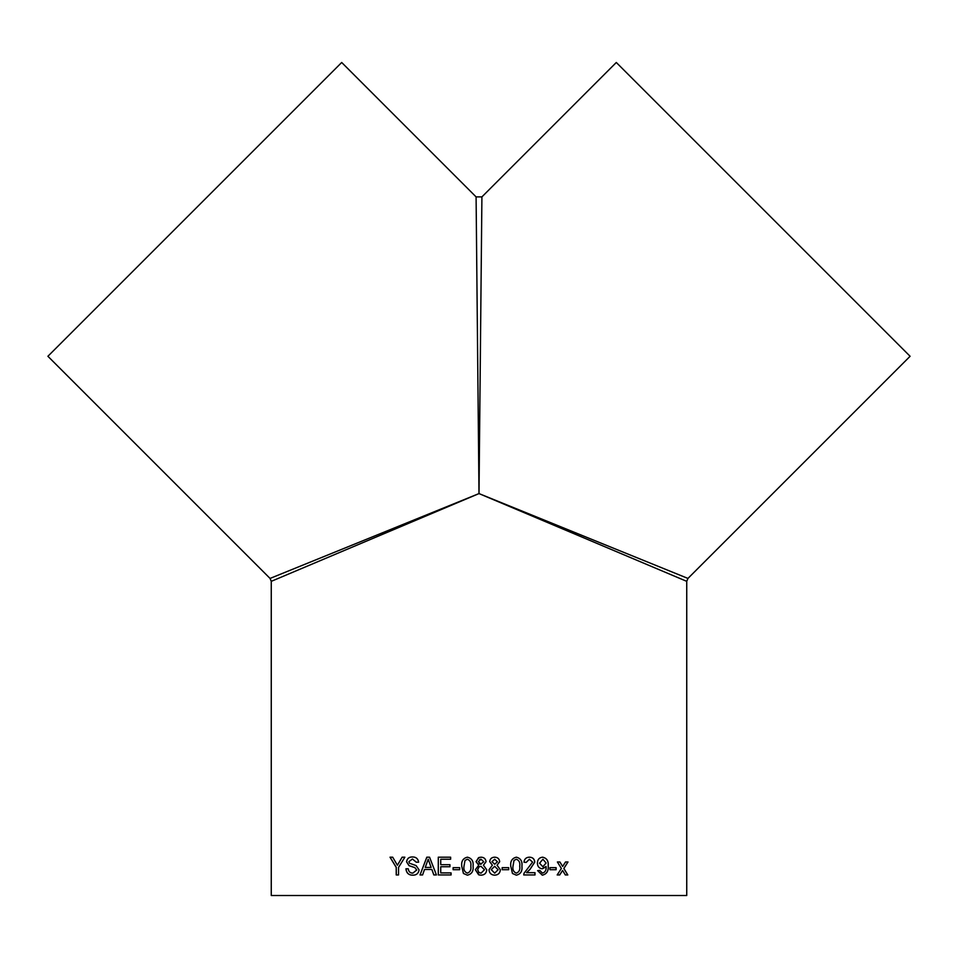 <?xml version="1.0" encoding="UTF-8"?>
<svg xmlns="http://www.w3.org/2000/svg" width="958" height="958" viewBox="0 0 958 958"><rect width="100%" height="100%" fill="white"/><g stroke="black" fill="none" stroke-linecap="round" stroke-linejoin="round"><path stroke-width="1.44" d="M478.605 874.738L475.36 869.72L478.725 865.206L476.042 861.673L479 857.506L481.024 857.194C484.029 857.29 485.706 858.799 486.053 861.721L483.431 865.206L486.736 869.78C486.413 873.205 484.509 875.001 481.048 875.181L479 874.882L475.36 869.72L478.725 865.206L476.042 861.673L478.545 857.697M479 493.586L271.258 581.338L479 493.586L686.742 581.338L479 493.586L481.91 196.893L479 493.586L687.94 578.428L479 493.586L476.09 196.893L479 493.586L270.06 578.428L479 493.586M479 895.514L686.742 895.514L686.742 581.338L687.94 578.428L910.1 356.28L616.305 62.486L481.91 196.893L476.09 196.893L341.695 62.486L47.9 356.28L270.06 578.428L271.258 581.338L271.258 895.514L479 895.514M404.875 857.194L398.54 867.421L398.54 874.953L396.229 874.953L396.229 867.421L390.014 857.194L392.696 857.194L397.39 865.266L402.12 857.194L404.875 857.194M408.264 868.798C408.599 871.612 410.108 873.049 412.826 873.133L416.682 870.032L414.874 867.637L409.018 865.661L406.551 861.829C407.078 858.524 409.018 856.895 412.371 856.967C415.964 856.883 418.047 858.631 418.634 862.2L416.239 862.2L412.455 859.015L408.91 861.661L409.509 863.23L416.131 865.613L419.077 869.912C418.49 873.421 416.443 875.169 412.922 875.181C408.743 875.217 406.408 873.085 405.917 868.798L408.264 868.798M424.514 869.481L431.854 869.481L433.83 874.953L436.429 874.953L429.543 857.194L426.813 857.194L420.011 874.953L422.574 874.953L424.514 869.481M440.74 872.906L451.074 872.906L451.074 874.953L438.285 874.953L438.285 857.194L450.631 857.194L450.631 859.242L440.74 859.242L440.74 864.703L449.949 864.703L449.949 866.75L440.74 866.75L440.74 872.906M453.11 867.661L459.672 867.661L459.672 869.708L453.11 869.708L453.11 867.661L453.134 869.708M467.396 857.194C471.731 858.236 473.623 861.23 473.084 866.188C473.623 871.157 471.731 874.151 467.396 875.181L463.433 873.468L461.72 866.188C461.181 861.206 463.073 858.212 467.396 857.194C463.085 858.212 461.193 861.218 461.732 866.188L463.444 873.468L467.408 875.181M489.694 861.673C490.041 858.775 491.694 857.278 494.663 857.194C497.669 857.29 499.334 858.799 499.681 861.721L497.058 865.206L500.363 869.78C500.04 873.205 498.148 875.001 494.699 875.181C491.214 874.989 489.322 873.169 489.011 869.72L492.376 865.206L489.694 861.673M502.172 867.661L508.722 867.661L508.722 869.708L502.172 869.708L502.172 867.661M516.362 857.194C520.625 858.236 522.481 861.23 521.954 866.188C522.493 871.157 520.625 874.151 516.362 875.181L512.458 873.468L510.746 866.188C510.231 861.206 512.099 858.212 516.362 857.194C520.589 858.236 522.445 861.23 521.918 866.188L521.918 866.188C522.457 871.157 520.589 874.151 516.338 875.181M529.487 857.194C526.229 857.242 524.385 858.919 523.954 862.2L526.17 862.428L529.403 859.242L532.576 862.116L523.966 873.373L523.727 874.953L534.995 874.953L534.995 872.678L526.541 872.678L529.966 869.373L534.732 862.092C534.384 858.907 532.624 857.266 529.451 857.194C532.672 857.266 534.432 858.907 534.78 862.092L530.014 869.373L526.577 872.678M539.797 870.391L542.42 873.133C545.138 872.331 546.359 870.259 546.096 866.918L542.216 868.798C539.103 868.379 537.498 866.475 537.402 863.086C537.534 859.518 539.27 857.554 542.599 857.194C546.755 858.081 548.635 860.919 548.227 865.709C548.718 870.966 546.743 874.115 542.312 875.181L537.618 870.618L539.797 870.391L542.42 873.133M549.952 867.661L556.119 867.661L556.119 869.708L549.952 869.708L549.952 867.661M563.029 871.157L562.586 870.451L559.7 874.953L557.173 874.953L561.376 868.463L557.388 861.972L559.903 861.972L562.657 866.463L565.531 861.972L567.998 861.972L563.867 868.463L567.807 874.953L565.328 874.953L563.029 871.157M559.628 874.953L562.586 870.451M567.926 861.972L563.867 868.463M563.807 868.463L567.735 874.953M559.843 861.972L562.657 866.463M556.059 867.661L556.059 869.708M546.084 866.487L542.168 868.798M542.551 857.194C546.707 858.081 548.575 860.919 548.18 865.709C548.671 870.966 546.695 874.115 542.252 875.181M542.935 859.242L539.534 863.206L542.887 866.75L546.084 863.038L542.935 859.242L539.582 863.206L542.887 866.75M529.403 859.242L526.134 862.428M534.947 872.678L534.947 874.953M516.338 859.242L513.979 860.452L512.973 866.188C512.434 869.72 513.548 872.043 516.338 873.133L516.362 873.133C519.14 872.031 520.266 869.72 519.715 866.188C520.266 862.631 519.14 860.32 516.338 859.242L514.015 860.452L512.997 866.188C512.458 869.72 513.584 872.043 516.362 873.133M508.698 867.661L508.698 869.708M494.651 857.194C497.645 857.29 499.322 858.799 499.669 861.721L497.046 865.206L500.351 869.78C500.016 873.205 498.136 875.001 494.687 875.181M491.957 861.685L494.711 864.248L497.418 861.781L494.699 859.242L491.957 861.685L494.711 864.248M494.627 866.295L491.286 869.672L494.699 873.133L498.1 869.744L494.651 866.295L491.274 869.672L494.711 873.133M494.687 859.242L491.969 861.685M481.024 857.194C484.029 857.29 485.706 858.799 486.053 861.721L483.419 865.206L486.736 869.78C486.401 873.205 484.509 875.001 481.048 875.181M479.683 875.049L478.892 874.834M479.036 863.541L480.329 864.188M480.545 864.212L483.778 861.781L481.048 859.242L479.695 859.506M481 866.295L479 866.858L477.635 869.672L479 872.534L481.072 873.133L484.461 869.744L481 866.295L479.395 866.631M479 872.534L481.072 873.133M481.048 859.242L478.317 861.685L481.072 864.248M467.408 873.133L467.396 873.133C470.222 872.031 471.36 869.72 470.809 866.188C471.36 862.631 470.222 860.32 467.384 859.242L465.013 860.452L463.983 866.188C463.433 869.72 464.57 872.043 467.396 873.133C470.222 872.031 471.36 869.72 470.809 866.188L470.809 866.188C471.36 862.631 470.21 860.32 467.372 859.242M438.309 874.953L438.309 857.194M433.866 874.953L431.89 869.481M420.059 874.953L426.849 857.194M431.124 867.433L428.214 859.242L425.244 867.433L431.124 867.433L428.178 859.242M412.826 873.133L416.73 870.032L414.922 867.637L409.078 865.661L406.611 861.829C407.15 858.512 409.078 856.895 412.419 856.967M416.299 862.2L412.455 859.015M412.982 875.181C408.791 875.217 406.455 873.097 405.976 868.798M397.39 865.266L402.18 857.194M396.301 874.953L396.229 867.421M396.301 867.421L390.086 857.194"/></g></svg>
